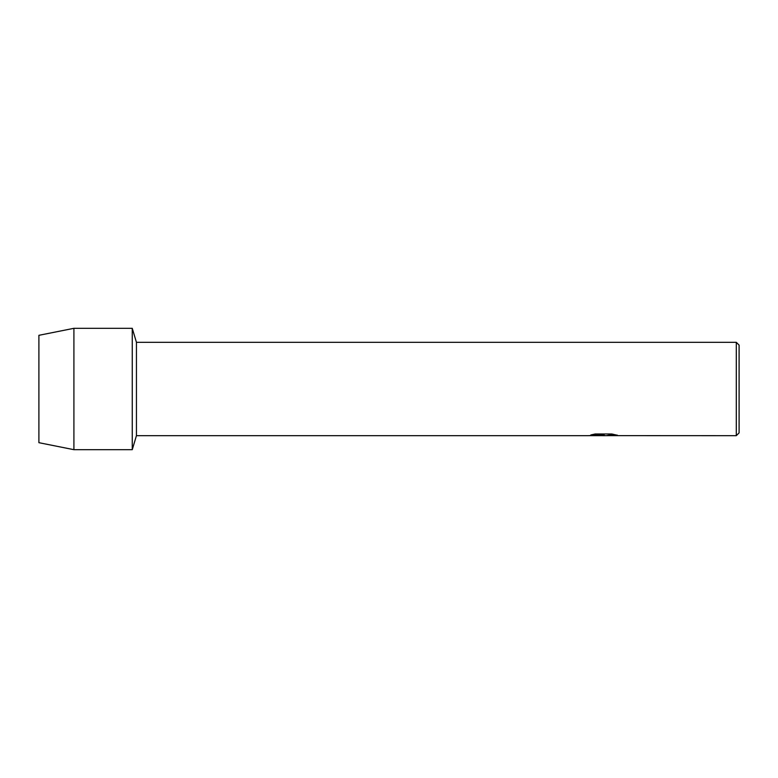 <?xml version="1.0" encoding="UTF-8"?>
<svg xmlns="http://www.w3.org/2000/svg" width="778" height="778" viewBox="0 0 778 778"><rect width="100%" height="100%" fill="white"/><g stroke="black" fill="none" stroke-linecap="round" stroke-linejoin="round"><path stroke-width="1.17" d="M590.901 434.941L604.243 434.941L588.265 435.68L136.442 435.68L132.26 449.684L73.91 449.684L38.9 442.682L38.9 335.318L73.91 328.316L132.26 328.316L136.442 342.32L736.299 342.32L739.1 345.121L739.1 432.879L736.299 435.68L606.85 435.631M136.442 435.68L136.442 342.32M132.26 449.684L132.26 328.316L132.26 449.684M602.483 435.651L599.848 435.661M736.299 435.68L736.299 342.32M604.243 434.941L590.813 434.96L595.18 433.978L611.761 433.978L616.565 435.077M617.304 435.145C611.605 434.921 608.124 435.096 606.85 435.661L617.304 435.495L606.85 435.631C608.124 435.067 611.605 434.902 617.304 435.126M73.91 449.684L73.91 328.316M38.9 442.682L38.9 335.318M588.363 435.661L600.577 435.661M602.561 435.68L606.85 435.661"/></g></svg>
